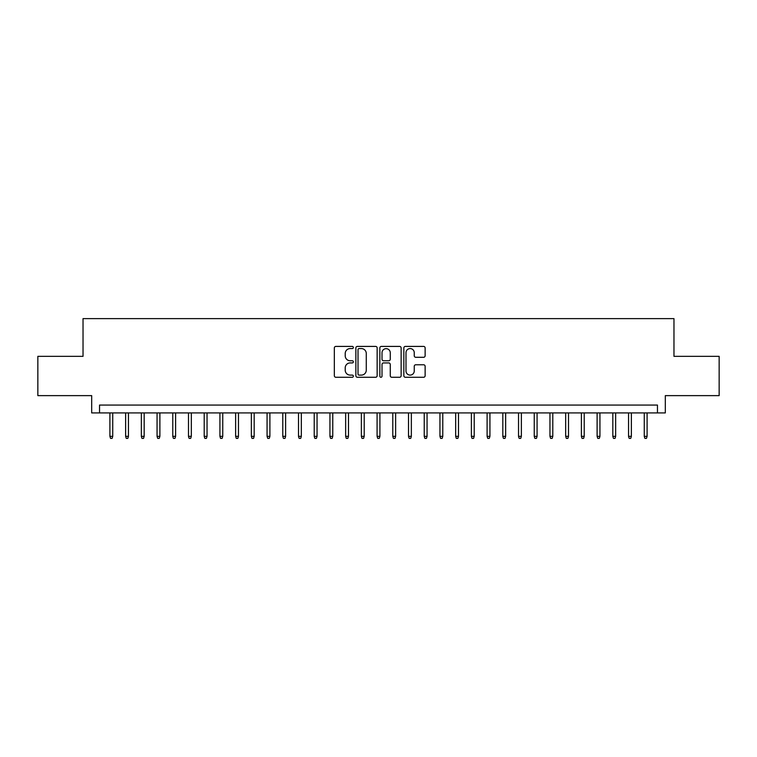 <?xml version="1.0" encoding="UTF-8"?>
<svg xmlns="http://www.w3.org/2000/svg" width="757" height="757" viewBox="0 0 757 757"><rect width="100%" height="100%" fill="white"/><g stroke="black" fill="none" stroke-linecap="round" stroke-linejoin="round"><path stroke-width="1.14" d="M353.358 347.491A1.079 1.079 0 0 0 352.279 346.413L335.881 346.413A1.542 1.542 0 0 0 334.339 347.955L334.339 375.727A1.542 1.542 0 0 0 335.881 377.27L352.279 377.27A1.079 1.079 0 0 0 353.358 376.191A1.079 1.079 0 0 0 352.279 375.103L350.15 375.103A4.939 4.939 0 0 1 345.22 370.173L345.22 367.855A4.939 4.939 0 0 1 350.15 362.925L352.279 362.925A1.079 1.079 0 0 0 353.358 361.837A1.079 1.079 0 0 0 352.279 360.758L350.15 360.758A4.939 4.939 0 0 1 345.22 355.828L345.22 353.51A4.939 4.939 0 0 1 350.15 348.57L352.279 348.57A1.079 1.079 0 0 0 353.358 347.491M423.589 357.295A1.542 1.542 0 0 0 425.131 355.743L425.131 347.955A1.542 1.542 0 0 0 423.589 346.413L405.383 346.413A1.542 1.542 0 0 0 403.841 347.955L403.841 375.727A1.542 1.542 0 0 0 405.383 377.27L423.589 377.27A1.542 1.542 0 0 0 425.131 375.727L425.131 366.312A1.542 1.542 0 0 0 423.589 364.77L415.792 364.77A1.542 1.542 0 0 0 414.249 366.312L414.249 370.977A4.126 4.126 0 0 1 410.124 375.103A4.126 4.126 0 0 1 405.998 370.977L405.998 352.705A4.126 4.126 0 0 1 410.124 348.57A4.126 4.126 0 0 1 414.249 352.705L414.249 355.743A1.542 1.542 0 0 0 415.792 357.295L423.589 357.295M657.464 412.915L665.318 412.915L665.318 395.627L719.15 395.627L719.15 356.339L673.967 356.339L673.967 318.621L83.033 318.621L83.033 356.339L37.85 356.339L37.85 395.627L91.682 395.627L91.682 412.915L657.464 412.915L657.464 405.061L99.536 405.061L99.536 412.915M377.147 347.955A1.542 1.542 0 0 0 375.604 346.413L357.408 346.413A1.542 1.542 0 0 0 355.866 347.955L355.866 375.727A1.542 1.542 0 0 0 357.408 377.27L375.604 377.27A1.542 1.542 0 0 0 377.147 375.727L377.147 347.955M381.396 346.413L399.592 346.413A1.542 1.542 0 0 1 401.134 347.955L401.134 375.727A1.542 1.542 0 0 1 399.592 377.27L391.804 377.27A1.542 1.542 0 0 1 390.262 375.727L390.262 364.467A1.542 1.542 0 0 0 388.72 362.925L383.553 362.925A1.542 1.542 0 0 0 382.011 364.467L382.011 376.191A1.079 1.079 0 0 1 380.932 377.27A1.079 1.079 0 0 1 379.853 376.191L379.853 347.955A1.542 1.542 0 0 1 381.396 346.413M359.102 348.57A1.079 1.079 0 0 0 358.023 349.658L358.023 374.024A1.079 1.079 0 0 0 359.102 375.103L361.335 375.103A4.939 4.939 0 0 0 366.274 370.173L366.274 353.51A4.939 4.939 0 0 0 361.335 348.57L359.102 348.57M390.262 352.781A4.126 4.126 0 0 0 386.136 348.655A4.126 4.126 0 0 0 382.011 352.781L382.011 359.215A1.542 1.542 0 0 0 383.553 360.758L388.72 360.758A1.542 1.542 0 0 0 390.262 359.215L390.262 352.781M112.736 436.335L112.112 438.379L110.541 438.379L109.907 436.335L112.736 436.335L112.736 412.915M109.907 436.335L109.907 412.915M128.453 436.335L127.829 438.379L126.258 438.379L125.624 436.335L128.453 436.335L128.453 412.915M125.624 436.335L125.624 412.915M144.171 436.335L143.546 438.379L141.966 438.379L141.341 436.335L144.171 436.335L144.171 412.915M141.341 436.335L141.341 412.915M159.888 436.335L159.254 438.379L157.683 438.379L157.059 436.335L159.888 436.335L159.888 412.915M157.059 436.335L157.059 412.915M175.605 436.335L174.971 438.379L173.4 438.379L172.776 436.335L175.605 436.335L175.605 412.915M172.776 436.335L172.776 412.915M191.322 436.335L190.688 438.379L189.118 438.379L188.493 436.335L191.322 436.335L191.322 412.915M188.493 436.335L188.493 412.915M207.04 436.335L206.406 438.379L204.835 438.379L204.21 436.335L207.04 436.335L207.04 412.915M204.21 436.335L204.21 412.915M222.747 436.335L222.123 438.379L220.552 438.379L219.927 436.335L222.747 436.335L222.747 412.915M219.927 436.335L219.927 412.915M238.464 436.335L237.84 438.379L236.269 438.379L235.635 436.335L238.464 436.335L238.464 412.915M235.635 436.335L235.635 412.915M254.182 436.335L253.557 438.379L251.986 438.379L251.352 436.335L254.182 436.335L254.182 412.915M251.352 436.335L251.352 412.915M269.899 436.335L269.274 438.379L267.704 438.379L267.07 436.335L269.899 436.335L269.899 412.915M267.07 436.335L267.07 412.915M285.616 436.335L284.992 438.379L283.421 438.379L282.787 436.335L285.616 436.335L285.616 412.915M282.787 436.335L282.787 412.915M301.333 436.335L300.709 438.379L299.129 438.379L298.504 436.335L301.333 436.335L301.333 412.915M298.504 436.335L298.504 412.915M317.051 436.335L316.417 438.379L314.846 438.379L314.221 436.335L317.051 436.335L317.051 412.915M314.221 436.335L314.221 412.915M332.768 436.335L332.134 438.379L330.563 438.379L329.938 436.335L332.768 436.335L332.768 412.915M329.938 436.335L329.938 412.915M348.485 436.335L347.851 438.379L346.28 438.379L345.656 436.335L348.485 436.335L348.485 412.915M345.656 436.335L345.656 412.915M364.202 436.335L363.568 438.379L361.997 438.379L361.373 436.335L364.202 436.335L364.202 412.915M361.373 436.335L361.373 412.915M379.91 436.335L379.285 438.379L377.715 438.379L377.09 436.335L379.91 436.335L379.91 412.915M377.09 436.335L377.09 412.915M395.627 436.335L395.003 438.379L393.432 438.379L392.798 436.335L395.627 436.335L395.627 412.915M392.798 436.335L392.798 412.915M411.344 436.335L410.72 438.379L409.149 438.379L408.515 436.335L411.344 436.335L411.344 412.915M408.515 436.335L408.515 412.915M427.062 436.335L426.437 438.379L424.866 438.379L424.232 436.335L427.062 436.335L427.062 412.915M424.232 436.335L424.232 412.915M442.779 436.335L442.154 438.379L440.583 438.379L439.949 436.335L442.779 436.335L442.779 412.915M439.949 436.335L439.949 412.915M458.496 436.335L457.871 438.379L456.291 438.379L455.667 436.335L458.496 436.335L458.496 412.915M455.667 436.335L455.667 412.915M474.213 436.335L473.579 438.379L472.008 438.379L471.384 436.335L474.213 436.335L474.213 412.915M471.384 436.335L471.384 412.915M489.93 436.335L489.296 438.379L487.726 438.379L487.101 436.335L489.93 436.335L489.93 412.915M487.101 436.335L487.101 412.915M505.648 436.335L505.014 438.379L503.443 438.379L502.818 436.335L505.648 436.335L505.648 412.915M502.818 436.335L502.818 412.915M521.365 436.335L520.731 438.379L519.16 438.379L518.536 436.335L521.365 436.335L521.365 412.915M518.536 436.335L518.536 412.915M537.073 436.335L536.448 438.379L534.877 438.379L534.253 436.335L537.073 436.335L537.073 412.915M534.253 436.335L534.253 412.915M552.79 436.335L552.165 438.379L550.594 438.379L549.961 436.335L552.79 436.335L552.79 412.915M549.961 436.335L549.961 412.915M568.507 436.335L567.882 438.379L566.312 438.379L565.678 436.335L568.507 436.335L568.507 412.915M565.678 436.335L565.678 412.915M584.224 436.335L583.6 438.379L582.029 438.379L581.395 436.335L584.224 436.335L584.224 412.915M581.395 436.335L581.395 412.915M599.941 436.335L599.317 438.379L597.746 438.379L597.112 436.335L599.941 436.335L599.941 412.915M597.112 436.335L597.112 412.915M615.659 436.335L615.034 438.379L613.454 438.379L612.829 436.335L615.659 436.335L615.659 412.915M612.829 436.335L612.829 412.915M631.376 436.335L630.742 438.379L629.171 438.379L628.547 436.335L631.376 436.335L631.376 412.915M628.547 436.335L628.547 412.915M647.093 436.335L646.459 438.379L644.888 438.379L644.264 436.335L647.093 436.335L647.093 412.915M644.264 436.335L644.264 412.915"/></g></svg>
